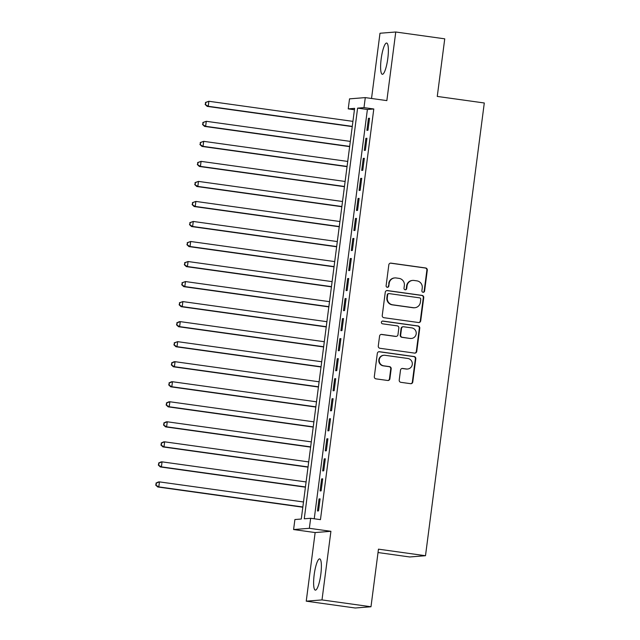 <?xml version="1.0" encoding="UTF-8"?>
<svg xmlns="http://www.w3.org/2000/svg" width="640" height="640" viewBox="0 0 640 640"><rect width="100%" height="100%" fill="white"/><g stroke="black" fill="none" stroke-linecap="round" stroke-linejoin="round"><path stroke-width="0.96" d="M423.056 292.28A1.392 1.36 85.5 0 0 424.584 291.088L427.296 270.2A1.984 1.936 85.5 0 0 425.624 267.968L391.008 263.136A1.984 1.936 85.5 0 0 388.824 264.832L386.112 285.728A1.392 1.36 85.5 0 0 387.568 287.296A1.392 1.36 85.5 0 0 388.808 286.104L389.16 283.4A6.352 6.208 85.5 0 1 396.128 277.96L399.016 278.368A6.352 6.208 85.5 0 1 404.352 285.52L404 288.224A1.392 1.36 85.5 0 0 405.456 289.792A1.392 1.36 85.5 0 0 406.696 288.592L407.048 285.896A6.352 6.208 85.5 0 1 414.016 280.456L416.904 280.864A6.352 6.208 85.5 0 1 422.24 288.008L421.888 290.712A1.392 1.36 85.5 0 0 423.056 292.28M423.128 292.288A1.392 1.36 85.5 0 0 424.152 291.128L426.872 270.232A1.984 1.936 85.5 0 0 425.2 268L390.584 263.168A1.984 1.936 85.5 0 0 390.384 263.152M387.36 287.296A1.392 1.36 85.5 0 0 388.384 286.136L389.16 283.4M405.24 289.792A1.392 1.36 85.5 0 0 406.272 288.632L406.616 285.928L407.048 285.896M320.824 574.24A15.776 3.256 -82.1 0 0 319.68 558.88A15.776 3.256 -82.1 0 0 314.176 574.76A15.776 3.256 -82.1 0 0 315.32 590.12A15.776 3.256 -82.1 0 0 320.824 574.24M387.816 58.4A15.776 3.256 -82.1 0 0 386.672 43.048A15.776 3.256 -82.1 0 0 381.168 58.928A15.776 3.256 -82.1 0 0 382.312 74.288A15.776 3.256 -82.1 0 0 387.816 58.4M399.216 380.096A1.984 1.936 85.5 0 0 400.888 382.328L410.6 383.68A1.984 1.936 85.5 0 0 412.776 381.984L415.792 358.784A1.984 1.936 85.5 0 0 414.12 356.544L379.504 351.72A1.984 1.936 85.5 0 0 377.32 353.416L374.312 376.616A1.984 1.936 85.5 0 0 375.976 378.856L387.712 380.488A1.984 1.936 85.5 0 0 389.888 378.792L391.176 368.864A1.984 1.936 85.5 0 0 389.512 366.624L383.696 365.816A5.312 5.192 85.5 0 1 383.952 355.264A5.312 5.192 85.5 0 1 385.056 355.296L407.848 358.472A5.312 5.192 85.5 0 1 407.584 369.024A5.312 5.192 85.5 0 1 406.488 368.992L402.688 368.464A1.984 1.936 85.5 0 0 400.504 370.16L399.216 380.096M310.656 518.28L309.352 528.304L293.592 529.552L294.896 519.536L301.28 519.024L354.616 108.36L348.232 108.872L349.528 98.856L365.288 97.608L363.992 107.624L357.6 108.128L304.264 518.792L310.656 518.28L320.456 519.648L373.792 108.984L363.992 107.624M365.288 97.608L386.848 100.608L395.76 32L444.744 38.832L437.264 96.424L484.296 102.984L425.496 555.72L378.464 549.16L370.984 606.752L322 599.92L330.912 531.304L309.352 528.304M418.544 322.528A1.984 1.936 85.5 0 0 420.72 320.832L423.736 297.632A1.984 1.936 85.5 0 0 422.064 295.392L387.44 290.568A1.984 1.936 85.5 0 0 385.264 292.264L382.248 315.464A1.984 1.936 85.5 0 0 383.92 317.704L418.544 322.528M419.76 328.208L416.752 351.408A1.984 1.936 85.5 0 1 414.568 353.104L379.952 348.28A1.984 1.936 85.5 0 1 378.28 346.04L379.568 336.112A1.984 1.936 85.5 0 1 381.752 334.416L395.792 336.376A1.984 1.936 85.5 0 0 397.968 334.672L398.824 328.088A1.984 1.936 85.5 0 0 397.152 325.856L382.536 323.816A1.392 1.36 85.5 0 1 382.608 321.056A1.392 1.36 85.5 0 1 382.896 321.064L418.096 325.968A1.984 1.936 85.5 0 1 419.76 328.208L419.336 328.24L416.32 351.44L416.752 351.408M370.984 606.752L355.224 608L306.24 601.168L322 599.92M395.76 32L379.992 33.248L371.528 98.472M367.968 130.264L369.528 118.248L368.464 118.328L366.904 130.352L367.968 130.264M365.368 150.296L366.928 138.28L365.864 138.36L364.304 150.384L365.368 150.296M362.768 170.328L364.328 158.312L363.264 158.392L361.696 170.416L362.768 170.328M360.16 190.36L361.72 178.344L360.656 178.424L359.096 190.448L360.16 190.36M357.56 210.392L359.12 198.376L358.056 198.464L356.496 210.48L357.56 210.392M354.96 230.424L356.52 218.408L355.456 218.496L353.896 230.512L354.96 230.424M352.36 250.464L353.92 238.44L352.856 238.528L351.296 250.544L352.36 250.464M349.752 270.496L351.32 258.472L350.248 258.56L348.688 270.576L349.752 270.496M347.152 290.528L348.712 278.504L347.648 278.592L346.088 290.608L347.152 290.528M344.552 310.56L346.112 298.536L345.048 298.624L343.488 310.64L344.552 310.56M341.952 330.592L343.512 318.568L342.448 318.656L340.888 330.672L341.952 330.592M339.352 350.624L340.912 338.6L339.848 338.688L338.28 350.704L339.352 350.624M336.744 370.656L338.312 358.632L337.24 358.72L335.68 370.736L336.744 370.656M334.144 390.688L335.704 378.664L334.64 378.752L333.08 390.768L334.144 390.688M331.544 410.72L333.104 398.696L332.04 398.784L330.48 410.8L331.544 410.72M328.944 430.752L330.504 418.728L329.44 418.816L327.88 430.832L328.944 430.752M326.344 450.784L327.904 438.768L326.84 438.848L325.272 450.872L326.344 450.784M323.736 470.816L325.296 458.8L324.232 458.88L322.672 470.904L323.736 470.816M321.136 490.848L322.696 478.832L321.632 478.912L320.072 490.936L321.136 490.848M373.792 108.984L367.4 109.496L314.24 518.784M319.032 498.944L317.472 510.968L318.536 510.88L320.096 498.864L319.032 498.944L320.064 499.088M378.024 552.544L409.728 556.968L425.496 555.72M330.912 531.304L315.144 532.56L306.24 601.168M315.144 532.56L293.592 529.552M354.44 109.736L348.232 108.872M367.4 109.496L357.6 108.128M368.464 118.328L369.496 118.472M365.864 138.36L366.896 138.504M363.264 158.392L364.296 158.544M360.656 178.424L361.696 178.576M358.056 198.464L359.096 198.608M355.456 218.496L356.488 218.64M352.856 238.528L353.888 238.672M350.248 258.56L351.288 258.704M347.648 278.592L348.688 278.736M345.048 298.624L346.08 298.768M342.448 318.656L343.48 318.8M339.848 338.688L340.88 338.832M337.24 358.72L338.28 358.864M334.64 378.752L335.68 378.896M332.04 398.784L333.072 398.928M329.44 418.816L330.472 418.96M326.84 438.848L327.872 438.992M324.232 458.88L325.272 459.024M321.632 478.912L322.664 479.056M412.696 280.416L412.272 280.456A6.352 6.208 85.5 0 0 406.616 285.928M394.808 277.92L394.384 277.96A6.352 6.208 85.5 0 0 388.736 283.432M418.736 322.544A1.984 1.936 85.5 0 0 420.296 320.864L423.304 297.664A1.984 1.936 85.5 0 0 421.64 295.424L387.016 290.6A1.984 1.936 85.5 0 0 386.816 290.584M420.76 299.416A1.392 1.36 85.5 0 0 419.592 297.848L389.2 293.616A1.392 1.36 85.5 0 0 387.68 294.8L387.304 297.656A6.352 6.208 85.5 0 0 392.648 304.8L413.416 307.704A6.352 6.208 85.5 0 0 420.392 302.264L420.76 299.416M388.912 293.608L388.488 293.64A1.392 1.36 85.5 0 0 387.248 294.832L387.68 294.8M414.736 307.744L414.312 307.776A6.352 6.208 85.5 0 1 412.992 307.736L392.216 304.84A6.352 6.208 85.5 0 1 386.88 297.688L387.248 294.832M414.768 353.12A1.984 1.936 85.5 0 0 416.32 351.44M396.2 336.384L395.776 336.416A1.984 1.936 85.5 0 1 395.36 336.408L381.32 334.448A1.984 1.936 85.5 0 0 381.128 334.432M419.336 328.24A1.984 1.936 85.5 0 0 417.664 326.008L382.472 321.096A1.392 1.36 85.5 0 0 382.392 321.088M410.36 338.408A5.312 5.192 85.5 0 0 416.232 333.296A5.312 5.192 85.5 0 0 411.728 327.888L403.696 326.768A1.984 1.936 85.5 0 0 401.52 328.464L400.664 335.048A1.984 1.936 85.5 0 0 402.328 337.288L409.936 338.44A5.312 5.192 85.5 0 0 411.032 338.472L411.464 338.44M403.28 326.752L402.856 326.784A1.984 1.936 85.5 0 0 401.088 328.496L401.52 328.464M409.936 338.44L401.904 337.32A1.984 1.936 85.5 0 1 400.232 335.08L401.088 328.496M407.584 369.024L407.16 369.064A5.312 5.192 85.5 0 1 406.056 369.024L402.256 368.496A1.984 1.936 85.5 0 0 402.064 368.48M383.952 355.264L383.528 355.296A5.312 5.192 85.5 0 0 383.264 365.848L383.696 365.816M387.912 380.504A1.984 1.936 85.5 0 0 389.464 378.824L390.752 368.896A1.984 1.936 85.5 0 0 389.088 366.664L383.264 365.848M410.8 383.696A1.984 1.936 85.5 0 0 412.352 382.016L415.368 358.816A1.984 1.936 85.5 0 0 413.696 356.584L379.072 351.752A1.984 1.936 85.5 0 0 378.88 351.736M352.928 121.368L208.888 101.272L208.24 106.28L207.176 106.368L352.248 126.6M205.568 104.448L205.824 102.448L205.144 104.48L208.24 106.28L352.28 126.376M205.4 102.48L208.888 101.272L205.824 102.448M207.176 106.368L205.144 104.48M350.328 141.4L206.288 121.304L205.64 126.312L204.568 126.4L349.648 146.632M202.968 124.48L203.224 122.48L202.536 124.512L205.64 126.312L349.68 146.408M202.8 122.512L206.288 121.304L203.224 122.48M204.568 126.4L202.536 124.512M347.728 161.432L203.688 141.336L203.032 146.344L201.968 146.432L347.048 166.664M200.36 144.512L200.624 142.512L199.936 144.544L203.032 146.344L347.08 166.44M200.2 142.544L203.688 141.336L200.624 142.512M201.968 146.432L199.936 144.544M345.128 181.464L201.08 161.368L200.432 166.376L199.368 166.464L344.448 186.696M197.76 164.544L198.024 162.544L197.336 164.576L200.432 166.376L344.472 186.472M197.592 162.576L201.08 161.368L198.024 162.544M199.368 166.464L197.336 164.576M342.52 201.496L198.48 181.4L197.832 186.408L196.768 186.496L341.84 206.728M195.16 184.576L195.416 182.576L194.736 184.608L197.832 186.408L341.872 206.504M194.992 182.608L198.48 181.4L195.416 182.576M196.768 186.496L194.736 184.608M339.92 221.528L195.88 201.432L195.232 206.44L194.168 206.528L339.24 226.76M192.56 204.608L192.816 202.608L192.128 204.64L195.232 206.44L339.272 226.536M192.392 202.64L195.88 201.432L192.816 202.608M194.168 206.528L192.128 204.64M337.32 241.56L193.28 221.464L192.624 226.472L191.56 226.56L336.64 246.792M189.96 224.64L190.216 222.64L189.528 224.672L192.624 226.472L336.672 246.568M189.792 222.672L193.28 221.464L190.216 222.64M191.56 226.56L189.528 224.672M334.72 261.592L190.68 241.496L190.024 246.504L188.96 246.592L334.04 266.824M187.352 244.672L187.616 242.672L186.928 244.712L190.024 246.504L334.064 266.6M187.192 242.704L190.68 241.496L187.616 242.672M188.96 246.592L186.928 244.712M332.12 281.624L188.072 261.528L187.424 266.536L186.36 266.624L331.44 286.856M184.752 264.704L185.016 262.704L184.328 264.744L187.424 266.536L331.464 286.632M184.584 262.736L188.072 261.528L185.016 262.704M186.36 266.624L184.328 264.744M329.512 301.656L185.472 281.56L184.824 286.568L183.76 286.656L328.832 306.896M182.152 284.736L182.408 282.736L181.728 284.776L184.824 286.568L328.864 306.664M181.984 282.768L185.472 281.56L182.408 282.736M183.76 286.656L181.728 284.776M326.912 321.688L182.872 301.592L182.224 306.608L181.152 306.688L326.232 326.928M179.552 304.768L179.808 302.768L179.12 304.808L182.224 306.608L326.264 326.696M179.384 302.8L182.872 301.592L179.808 302.768M181.152 306.688L179.12 304.808M324.312 341.72L180.272 321.632L179.616 326.64L178.552 326.72L323.632 346.96M176.944 324.808L177.208 322.8L176.52 324.84L179.616 326.64L323.664 346.728M176.784 322.832L179.208 321.712L180.272 321.632L177.208 322.8M178.552 326.72L176.52 324.84M321.712 361.752L177.664 341.664L177.016 346.672L175.952 346.752L321.032 366.992M174.344 344.84L174.608 342.832L173.92 344.872L177.016 346.672L321.056 366.76M174.176 342.864L177.664 341.664L174.608 342.832M175.952 346.752L173.92 344.872M319.104 381.784L175.064 361.696L174.416 366.704L173.352 366.784L318.424 387.024M171.744 364.872L172 362.864L171.32 364.904L174.416 366.704L318.456 386.792M171.576 362.896L174 361.776L175.064 361.696L172 362.864M173.352 366.784L171.32 364.904M316.504 401.816L172.464 381.728L171.816 386.736L170.752 386.816L315.824 407.056M169.144 384.904L169.4 382.896L168.72 384.936L171.816 386.736L315.856 406.824M168.976 382.928L171.4 381.808L172.464 381.728L169.4 382.896M170.752 386.816L168.72 384.936M313.904 421.848L169.864 401.76L169.208 406.768L168.144 406.848L313.224 427.088M166.544 404.936L166.8 402.928L166.112 404.968L169.208 406.768L313.256 426.856M166.376 402.96L168.8 401.84L169.864 401.76L166.8 402.928M168.144 406.848L166.112 404.968M311.304 441.88L167.264 421.792L166.608 426.8L165.544 426.88L310.624 447.12M163.936 424.968L164.2 422.96L163.512 425L166.608 426.8L310.656 446.888M163.776 423L166.192 421.872L167.264 421.792L164.2 422.96M165.544 426.88L163.512 425M308.704 461.912L164.656 441.824L164.008 446.832L162.944 446.912L308.024 467.152M161.336 445L161.6 442.992L160.912 445.032L164.008 446.832L308.048 466.92M161.168 443.032L163.592 441.904L164.656 441.824L161.6 442.992M162.944 446.912L160.912 445.032M306.096 481.944L162.056 461.856L161.408 466.864L160.344 466.944L305.416 487.184M158.736 465.032L158.992 463.024L158.312 465.064L161.408 466.864L305.448 486.952M158.568 463.064L160.992 461.936L162.056 461.856L158.992 463.024M160.344 466.944L158.312 465.064M303.496 501.976L159.456 481.888L158.808 486.896L157.744 486.976L302.816 507.216M156.136 485.064L156.392 483.056L155.704 485.096L158.808 486.896L302.848 506.984M155.968 483.096L158.392 481.968L159.456 481.888L156.392 483.056M157.744 486.976L155.704 485.096M424.152 291.128L424.584 291.088M388.384 286.136L388.808 286.104M406.272 288.632L406.696 288.592M390.584 263.168L391.008 263.136M425.2 268L425.624 267.968M426.872 270.232L427.296 270.2M387.016 290.6L387.44 290.568M421.64 295.424L422.064 295.392M423.304 297.664L423.736 297.632M420.296 320.864L420.72 320.832M386.88 297.688L387.304 297.656M392.216 304.84L392.648 304.8M412.992 307.736L413.416 307.704M381.32 334.448L381.752 334.416M395.36 336.408L395.792 336.376M382.472 321.096L382.896 321.064M417.664 326.008L418.096 325.968M400.232 335.08L400.664 335.048M401.904 337.32L402.328 337.288M402.256 368.496L402.688 368.464M406.056 369.024L406.488 368.992M389.088 366.664L389.512 366.624M390.752 368.896L391.176 368.864M389.464 378.824L389.888 378.792M379.072 351.752L379.504 351.72M413.696 356.584L414.12 356.544M415.368 358.816L415.792 358.784M412.352 382.016L412.776 381.984"/></g></svg>

